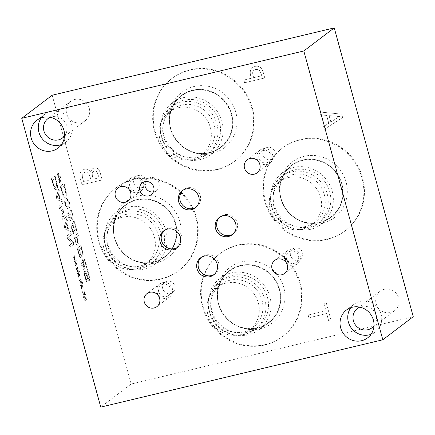 <?xml version="1.0" encoding="UTF-8"?>
<svg xmlns="http://www.w3.org/2000/svg" width="435" height="435" viewBox="0 0 435 435"><rect width="100%" height="100%" fill="white"/><g stroke="black" fill="none" stroke-linecap="round" stroke-linejoin="round"><path stroke-width="0.33" stroke-dasharray="2.17 1.63" d="M261.701 75.772L253.67 77.691L253.159 75.815C252.517 73.694 252.523 72.134 253.165 71.133L254.138 69.991L255.829 69.247L259.309 70.002L261.082 73.499L261.701 75.772L253.638 77.713L253.126 75.842C252.49 73.722 252.49 72.156 253.132 71.155L254.105 70.019L255.802 69.274L259.276 70.03L261.049 73.52L261.669 75.793M260.587 67.702C259.157 66.354 257.33 65.913 255.1 66.392L252.632 67.55L251.12 69.268C250.092 70.894 249.956 73.118 250.718 75.935L251.354 78.256L243.845 80.051L244.595 82.791L264.741 77.985L263.322 72.803C262.702 70.427 261.788 68.725 260.587 67.702L260.619 67.675C259.189 66.327 257.362 65.892 255.133 66.37L252.664 67.523L251.153 69.241C250.125 70.872 249.989 73.096 250.75 75.913L251.386 78.235L243.872 80.029L244.622 82.77L264.774 77.957L263.354 72.775C262.735 70.399 261.821 68.703 260.619 67.675M52.184 95.227L131.191 384.029L413.25 316.691M323.656 126.493L324.418 129.271L342.66 117.504L341.736 114.128L319.687 111.985L320.481 114.878L326.625 115.405L328.778 123.279L323.624 126.52L324.385 129.293L342.628 117.532L341.703 114.155L319.654 112.007L320.448 114.9L326.593 115.427L328.746 123.301L323.624 126.52M217.359 169.275A51.928 49.606 -127.2 0 0 235.128 160.896A51.928 49.606 -127.2 0 0 248.695 98.315A51.928 49.606 -127.2 0 0 190.133 69.763A51.928 49.606 -127.2 0 0 172.369 78.148A51.928 49.606 -127.2 0 0 158.802 140.728A51.928 49.606 -127.2 0 0 217.359 169.275M265.306 344.542A51.928 49.606 -127.2 0 0 283.071 336.157A51.928 49.606 -127.2 0 0 296.637 273.577A51.928 49.606 -127.2 0 0 238.081 245.025A51.928 49.606 -127.2 0 0 220.317 253.409A51.928 49.606 -127.2 0 0 206.75 315.989A51.928 49.606 -127.2 0 0 265.306 344.542M161.401 278.715A51.928 49.606 -127.2 0 0 179.171 270.331A51.928 49.606 -127.2 0 0 192.738 207.751A51.928 49.606 -127.2 0 0 134.181 179.204A51.928 49.606 -127.2 0 0 116.411 187.583A51.928 49.606 -127.2 0 0 102.845 250.163A51.928 49.606 -127.2 0 0 161.401 278.715M327.615 239.032A51.928 49.606 -127.2 0 0 345.385 230.653A51.928 49.606 -127.2 0 0 358.951 168.073A51.928 49.606 -127.2 0 0 300.395 139.521A51.928 49.606 -127.2 0 0 282.625 147.905A51.928 49.606 -127.2 0 0 269.058 210.486A51.928 49.606 -127.2 0 0 327.615 239.032M74.804 99.452A12.098 11.56 -127.2 0 0 70.66 101.404A12.098 11.56 -127.2 0 0 68.763 118.032A12.098 11.56 -127.2 0 0 85.287 120.685A12.098 11.56 -127.2 0 0 88.446 106.102A12.098 11.56 -127.2 0 0 74.804 99.452M384.29 289.28A12.098 11.56 -127.2 0 0 380.146 291.233A12.098 11.56 -127.2 0 0 378.249 307.855A12.098 11.56 -127.2 0 0 394.773 310.514A12.098 11.56 -127.2 0 0 397.933 295.93A12.098 11.56 -127.2 0 0 384.29 289.28M90.475 171.961C89.072 169.617 87.049 168.726 84.406 169.291L82.161 170.308L80.437 172.521C79.67 174.147 79.67 176.251 80.426 178.845L82.046 184.761L102.192 179.954L100.697 174.489C100.072 171.858 99.305 170.118 98.397 169.264C97.228 167.992 95.787 167.573 94.09 168.013L92.383 168.802L90.442 171.983C89.039 169.639 87.016 168.753 84.374 169.318L82.128 170.335L80.404 172.543C79.643 174.169 79.638 176.278 80.393 178.872L82.014 184.788L102.16 179.976L100.664 174.511C100.039 171.885 99.272 170.139 98.364 169.291C97.195 168.013 95.76 167.595 94.058 168.041L92.356 168.829L90.442 171.983M308.159 315.022L308.91 317.762L326.674 313.521L328.566 320.443L330.953 319.877L326.413 303.293L324.031 303.858L325.924 310.78L308.132 315.049L308.877 317.789L326.642 313.548L328.539 320.47L330.921 319.899L326.386 303.315L323.999 303.886L325.891 310.808L308.132 315.049M99.153 177.757L93.264 179.166L92.41 176.055L92.215 172.738L92.965 171.618L94.498 170.96L96.891 171.515L99.153 177.757L93.231 179.187L92.378 176.077L92.182 172.76L92.932 171.64L94.466 170.988L96.858 171.537L99.126 177.779M91.024 179.698L83.58 181.477L82.971 179.253C82.297 177.04 82.155 175.414 82.541 174.37L83.602 172.815L85.07 172.178C86.5 171.722 87.696 172.026 88.664 173.103L91.024 179.698L83.547 181.498L82.938 179.274C82.264 177.061 82.123 175.435 82.509 174.392L83.569 172.842L85.042 172.206C86.467 171.743 87.663 172.053 88.631 173.125L90.991 179.72M330.856 121.979L329.116 115.612L339.474 116.536L330.828 122.001L329.083 115.634L339.441 116.564L330.828 122.001M82.041 265.094C81.611 263.452 81.562 262.441 81.905 262.055L83.003 263.093L83.846 265.122L83.379 267.302C82.987 267.536 82.541 266.802 82.041 265.094L82.171 265.062C81.736 263.42 81.693 262.408 82.03 262.022L83.003 263.093M82.878 263.126L83.846 265.122M83.721 265.154L83.504 267.269C83.118 267.503 82.672 266.769 82.171 265.062M83.351 262.675L83.814 260.228C84.352 259.983 84.896 260.782 85.445 262.626C85.934 264.496 85.956 265.654 85.516 266.1L85.39 266.133C85.135 266.448 84.743 266.002 84.221 264.79L83.351 262.675L83.689 260.255C84.227 260.016 84.771 260.815 85.314 262.658C85.809 264.524 85.831 265.682 85.39 266.133L85.516 266.1C85.26 266.421 84.874 265.975 84.346 264.763L83.482 262.642M83.003 261.484L82.862 261.527C82.242 260.146 81.753 259.608 81.388 259.902C80.812 260.581 80.905 262.414 81.666 265.393C82.525 268.362 83.281 269.684 83.933 269.363C84.308 269.053 84.395 268.025 84.189 266.285L84.205 266.274C84.896 267.976 85.472 268.661 85.929 268.33L86.054 268.297C86.706 267.509 86.625 265.513 85.82 262.31L84.461 258.798L83.27 258.075C82.84 258.428 82.753 259.565 83.003 261.484L82.987 261.495C82.373 260.119 81.878 259.575 81.514 259.869C80.943 260.549 81.035 262.381 81.791 265.366C82.65 268.33 83.406 269.651 84.064 269.336C84.433 269.02 84.52 267.998 84.319 266.258L84.336 266.247C85.026 267.944 85.597 268.629 86.054 268.297L85.929 268.33C86.576 267.541 86.5 265.54 85.695 262.338L84.336 258.83L83.145 258.107C82.715 258.455 82.628 259.592 82.878 261.517L82.987 261.495M83.438 257.993L83.145 258.107L83.438 257.993M73.439 225.808L72.389 223.476L71.416 222.986C70.796 223.726 70.91 225.765 71.759 229.098L73.281 233.568L73.896 233.106L72.237 228.897C71.699 226.836 71.606 225.607 71.96 225.2L72.085 225.172C72.411 224.949 72.797 225.482 73.243 226.76L74.325 229.821C75.07 231.806 75.679 232.6 76.152 232.198L76.582 230.153L75.81 225.798L74.102 220.877L73.461 221.366L75.326 225.982C75.94 228.315 76.043 229.642 75.636 229.963L75.511 229.995C75.211 230.245 74.842 229.756 74.39 228.511L72.52 223.443L71.541 222.959C70.927 223.699 71.041 225.732 71.884 229.066L73.412 233.541L74.021 233.073L72.368 228.87C71.824 226.809 71.731 225.575 72.085 225.172L71.96 225.2C72.281 224.982 72.667 225.509 73.118 226.793L74.2 229.849C74.945 231.839 75.549 232.633 76.022 232.225L76.451 230.186L75.685 225.825L73.977 220.909L73.499 221.518M71.715 222.872L71.416 222.986L71.715 222.872M73.374 221.551L75.195 226.01C75.81 228.342 75.913 229.669 75.511 229.995L75.636 229.963C75.342 230.218 74.967 229.724 74.515 228.478L73.569 225.781M60.933 182.352L61.03 181.449L59.524 178.437L60.492 177.795L60.128 176.474L59.203 177.252L58.834 173.407L58.361 172.923L58.839 177.056L57.289 173.734L57.192 174.652L58.698 177.654L57.735 178.29L58.094 179.611L59.013 178.807L59.399 182.689L59.867 183.162L59.383 179.035L61.063 182.325L61.156 181.422L59.655 178.404L60.617 177.763L60.258 176.441L59.329 177.224L58.959 173.375L58.486 172.891L58.964 177.023L57.415 173.706L57.322 174.62L58.823 177.621L57.86 178.263L58.219 179.584L59.138 178.78L59.524 182.662L59.997 183.13L59.508 179.008L61.063 182.325M62.939 193.58L61.139 188.029L64.233 185.745L65.598 191.862L64.837 195.01C64.244 195.456 63.608 194.978 62.939 193.58L61.264 187.996M61.139 188.029L64.233 185.745M64.108 185.778L65.598 191.862M65.473 191.889L64.967 194.978C64.369 195.424 63.738 194.951 63.064 193.553M63.07 195.201C63.967 197.017 64.799 197.664 65.565 197.147C66.272 196.5 66.517 195.021 66.305 192.721L64.108 183.325L60.253 186.251L62.944 195.233C63.842 197.05 64.674 197.697 65.44 197.175C66.147 196.528 66.392 195.054 66.18 192.749L66.305 192.721M65.217 197.316L65.565 197.147L65.217 197.316M66.18 192.749L63.983 183.358L60.128 186.278L62.944 195.233M68.018 206.62L66.685 206.94L65.652 204.945L65.424 202.297L66.446 200.861L67.757 200.513L68.812 202.547L69.04 205.168L68.018 206.62M68.143 206.587L66.811 206.908L65.783 204.912L65.549 202.27L66.571 200.829L67.882 200.486L68.942 202.52L69.165 205.141L68.143 206.587M67.224 200.426L67.882 200.486L67.224 200.426M65.353 205.238L68.072 209.056L68.73 208.724C70.1 207.723 70.312 205.548 69.366 202.193L66.653 198.36L65.989 198.697C64.614 199.692 64.402 201.873 65.353 205.238L67.947 209.088L68.599 208.751C69.97 207.756 70.187 205.581 69.241 202.226L66.528 198.393L65.864 198.73C64.489 199.725 64.277 201.905 65.228 205.271M69.513 217.962L68.137 211.965L67.588 212.378L68.474 216.652L69.595 219.789L70.688 220.643C71.101 220.126 71.123 218.946 70.758 217.092L71.623 218.984L72.634 219.539L73.123 217.495L72.422 213.362L71.014 209.262L70.47 209.675L71.944 213.574L72.379 216.113L71.737 217.538L71.068 216.945L70.04 213.797L69.616 214.123L69.807 214.819C70.35 216.826 70.421 218.055 70.03 218.5L69.388 217.995L68.746 216.179L68.382 213.802M69.616 214.123L69.932 214.792C70.475 216.799 70.552 218.022 70.16 218.468L69.388 217.995M70.04 213.797L69.741 214.091M68.251 213.835L68.012 211.997L67.463 212.41L68.344 216.679L69.469 219.816L70.562 220.675C70.976 220.159 70.997 218.974 70.633 217.125L71.498 219.017L72.509 219.566L72.998 217.522L72.297 213.395L70.889 209.289L70.34 209.703L71.813 213.601L72.248 216.141L72.014 217.429L71.199 216.918L70.171 213.77M76.245 242.6L74.864 238.184L76.527 236.988L77.599 241.931L77.267 243.252L76.245 242.6L74.989 238.157M74.864 238.184L76.527 236.988M76.397 237.021L77.599 241.931M77.473 241.958L77.267 243.252L76.375 242.567M76.413 244.269L77.849 245.438L78.327 243.415L76.962 236.656L78.398 235.569L77.832 233.486L73.977 236.406L76.288 244.296L77.724 245.465L78.202 243.448L76.837 236.689L78.273 235.596L77.702 233.513L73.847 236.439L76.288 244.296M79.534 254.845L78.11 250.081L79.366 249.195L80.54 254.056L80.279 255.312L79.534 254.845L78.235 250.054M78.11 250.081L79.366 249.195M79.235 249.228L80.41 254.089L80.279 255.312L79.659 254.818M81.16 253.931L79.665 248.902L81.215 247.792L81.677 249.483L82.487 253.165L81.949 254.828L81.16 253.931L79.79 248.874M79.665 248.902L81.215 247.792M81.089 247.819L82.487 253.165M82.362 253.192L82.237 254.72L81.291 253.904M81.046 254.703C81.704 256.509 82.291 257.243 82.808 256.906L83.237 254.622L81.084 245.378L77.229 248.298L79.648 256.454L80.807 257.536L80.921 254.731C81.579 256.536 82.166 257.275 82.683 256.938L83.237 254.622M83.107 254.649L80.959 245.405L77.104 248.331L79.518 256.481L80.676 257.569L80.921 254.731M86.674 274.175L85.624 271.842L84.651 271.353C84.031 272.092 84.145 274.132 84.988 277.465L86.516 281.94L87.125 281.472L85.472 277.269C84.934 275.208 84.836 273.974 85.189 273.566L85.314 273.539C85.641 273.316 86.027 273.849 86.478 275.127L87.56 278.188C88.305 280.178 88.909 280.966 89.382 280.564L89.811 278.52L89.039 274.164L87.332 269.249L86.69 269.733L88.555 274.349C89.17 276.682 89.273 278.008 88.87 278.329L88.74 278.362C88.446 278.617 88.071 278.123 87.625 276.877L85.749 271.815L84.776 271.326C84.156 272.065 84.27 274.099 85.113 277.432L86.641 281.907L87.256 281.445L85.597 277.236C85.059 275.176 84.966 273.941 85.314 273.539L85.189 273.566C85.516 273.349 85.902 273.876 86.347 275.159L87.43 278.221C88.174 280.205 88.783 280.999 89.257 280.597L89.686 278.552L88.914 274.197L87.207 269.276L86.734 269.885M84.945 271.239L84.651 271.353L84.945 271.239M86.603 269.917L88.43 274.376C89.044 276.709 89.148 278.036 88.74 278.362L88.87 278.329C88.571 278.585 88.202 278.09 87.75 276.845L86.799 274.148M131.191 384.029L100.757 407.111M81.568 285.088L83.118 288.41L83.215 287.508L81.715 284.49L82.677 283.848L82.313 282.527L81.388 283.31L81.019 279.46L80.546 278.976L81.024 283.109L79.474 279.792L79.382 280.705L80.883 283.707L79.92 284.349L80.279 285.67L81.198 284.865L81.584 288.748L82.057 289.215L81.568 285.088L83.248 288.378L83.346 287.475L81.84 284.457L82.802 283.821L82.443 282.5L81.514 283.277L81.149 279.433L80.671 278.949L81.155 283.076L79.6 279.759L79.507 280.673L81.008 283.674L80.045 284.316L80.41 285.637L81.329 284.833L81.709 288.715L82.182 289.188L81.693 285.061M75.13 261.56L76.685 264.877L76.777 263.974L75.277 260.962L76.239 260.32L75.88 258.999L74.95 259.777L74.581 255.932L74.108 255.448L74.586 259.581L73.036 256.264L72.944 257.177L74.445 260.179L73.482 260.815L73.841 262.136L74.76 261.332L75.146 265.214L75.619 265.687L75.13 261.56L76.81 264.85L76.908 263.947L75.402 260.929L76.364 260.293L76.005 258.972L75.081 259.749L74.711 255.9L74.233 255.421L74.717 259.548L73.162 256.231L73.069 257.145L74.575 260.146L73.607 260.788L73.972 262.109L74.891 261.304L75.271 265.187L75.744 265.654L75.255 261.533M62.471 219.8L66.327 216.88L65.756 214.792L62.433 217.315L63.575 211.508L63.227 210.241L59.856 207.897L63.178 205.38L62.645 203.439L58.79 206.359L59.573 209.208L62.787 211.492L61.678 216.907L62.596 219.773L66.452 216.847L65.881 214.765L62.558 217.282L63.7 211.481L63.352 210.208L59.986 207.87L63.303 205.353L62.776 203.406L58.921 206.331L59.698 209.175L62.912 211.459L61.803 216.875L62.596 219.773M59.225 190.921L58.649 188.812L56.24 197.022L56.941 199.589L62.243 201.949L61.639 199.752L60.171 199.148L58.535 193.162L59.35 190.894L58.774 188.785L56.365 196.99L57.067 199.556L62.368 201.922L61.765 199.719L60.296 199.116L58.66 193.135L59.35 190.894M54.07 187.757C54.968 189.573 55.8 190.22 56.566 189.703C57.273 189.051 57.518 187.577 57.306 185.272L55.109 175.881L51.254 178.801L54.201 187.724C55.098 189.54 55.925 190.187 56.691 189.671C57.398 189.024 57.648 187.545 57.431 185.245L55.234 175.849L51.379 178.774L54.201 187.724M56.218 189.872L56.691 189.671L56.218 189.872M67.305 220.474L66.729 218.365L64.32 226.575L65.022 229.142L70.323 231.502L69.725 229.305L68.257 228.696L66.62 222.715L67.436 220.442L66.859 218.332L64.451 226.543L65.152 229.109L70.454 231.469L69.85 229.272L68.382 228.669L66.745 222.682L67.436 220.442M69.948 247.129L73.803 244.209L73.162 241.871L67.942 237.456L71.264 234.933L70.731 232.986L66.876 235.911L67.686 238.875L72.466 242.871L69.415 245.188L69.948 247.129L73.928 244.176L73.287 241.838L68.067 237.423L71.389 234.9L70.856 232.959L67.001 235.884L67.811 238.842L72.591 242.839L69.54 245.155L70.073 247.102M78.349 273.327L79.904 276.644L79.996 275.741L78.496 272.723L79.458 272.087L79.099 270.766L78.169 271.543L77.8 267.699L77.327 267.215L77.805 271.342L76.255 268.025L76.163 268.939L77.664 271.94L76.701 272.582L77.06 273.903L77.979 273.098L78.365 276.981L78.838 277.448L78.474 273.294L80.029 276.611L80.127 275.708L78.621 272.696L79.583 272.054L79.224 270.733L78.3 271.511L77.93 267.666L77.452 267.182L77.936 271.315L76.381 267.998L76.288 268.912L77.794 271.913L76.826 272.549L77.191 273.871L78.11 273.066L78.49 276.948L78.963 277.421L78.474 273.294M84.787 296.855L86.337 300.172L86.434 299.269L84.928 296.257L85.896 295.615L85.532 294.294L84.607 295.071L84.238 291.227L83.765 290.743L84.243 294.876L82.694 291.553L82.596 292.472L84.102 295.474L83.139 296.11L83.498 297.431L84.417 296.626L84.803 300.509L85.271 300.982L84.912 296.822L86.467 300.145L86.56 299.242L85.059 296.224L86.021 295.582L85.662 294.261L84.733 295.044L84.363 291.194L83.89 290.71L84.368 294.843L82.819 291.526L82.726 292.44L84.227 295.441L83.264 296.083L83.629 297.404L84.548 296.599L84.928 300.482L85.401 300.949L84.912 296.822M58.252 194.064L59.579 198.909L57.099 197.854L58.382 194.037L59.704 198.877L57.224 197.827L58.382 194.037M54.065 186.104L52.265 180.552L55.359 178.268L56.724 184.386L55.963 187.534C55.37 187.98 54.739 187.501 54.065 186.104L52.396 180.52M52.265 180.552L55.359 178.268M55.234 178.301L56.724 184.386M56.599 184.413L56.093 187.501C55.495 187.947 54.864 187.474 54.19 186.077M66.337 223.617L67.664 228.457L65.185 227.407L66.468 223.585L67.789 228.429L65.31 227.38L66.468 223.585M216.728 169.753A51.928 49.606 -127.2 0 0 234.498 161.369A51.928 49.606 -127.2 0 0 248.064 98.788A51.928 49.606 -127.2 0 0 189.508 70.242A51.928 49.606 -127.2 0 0 171.738 78.626A51.928 49.606 -127.2 0 0 158.171 141.206A51.928 49.606 -127.2 0 0 216.728 169.753M212.275 153.457A34.92 33.359 -127.2 0 0 235.797 112.197A34.92 33.359 -127.2 0 0 193.966 86.538A34.92 33.359 -127.2 0 0 169.547 123.513A34.92 33.359 -127.2 0 0 190.677 151.38A34.92 33.359 -127.2 0 0 212.275 153.457M209.665 152.794A32.636 31.179 -127.2 0 0 220.833 147.525A32.636 31.179 -127.2 0 0 229.359 108.19A32.636 31.179 -127.2 0 0 192.558 90.246A32.636 31.179 -127.2 0 0 181.39 95.515A32.636 31.179 -127.2 0 0 169.732 124.807A32.636 31.179 -127.2 0 0 189.486 150.847A32.636 31.179 -127.2 0 0 209.665 152.794A32.636 31.179 -127.2 0 0 220.833 147.525A32.636 31.179 -127.2 0 0 229.359 108.19A32.636 31.179 -127.2 0 0 192.553 90.246A32.636 31.179 -127.2 0 0 181.39 95.515A32.636 31.179 -127.2 0 0 172.858 134.85A32.636 31.179 -127.2 0 0 209.665 152.794M192.564 90.638A32.293 30.847 52.8 0 1 228.979 108.397A32.293 30.847 52.8 0 1 220.545 147.313A32.293 30.847 52.8 0 1 176.452 140.222A32.293 30.847 52.8 0 1 181.515 95.852A32.293 30.847 52.8 0 1 192.564 90.638M264.676 345.015A51.928 49.606 -127.2 0 0 282.445 336.63A51.928 49.606 -127.2 0 0 296.012 274.05A51.928 49.606 -127.2 0 0 237.45 245.503A51.928 49.606 -127.2 0 0 219.686 253.888A51.928 49.606 -127.2 0 0 206.119 316.468A51.928 49.606 -127.2 0 0 264.676 345.015M260.217 328.719A34.92 33.359 -127.2 0 0 283.745 287.459A34.92 33.359 -127.2 0 0 241.909 261.799A34.92 33.359 -127.2 0 0 217.495 298.78A34.92 33.359 -127.2 0 0 238.625 326.642A34.92 33.359 -127.2 0 0 260.217 328.719M257.612 328.055A32.636 31.179 -127.2 0 0 268.781 322.786A32.636 31.179 -127.2 0 0 277.307 283.451A32.636 31.179 -127.2 0 0 240.501 265.508A32.636 31.179 -127.2 0 0 229.337 270.777A32.636 31.179 -127.2 0 0 217.679 300.068A32.636 31.179 -127.2 0 0 237.434 326.109A32.636 31.179 -127.2 0 0 257.612 328.055A32.636 31.179 -127.2 0 0 268.781 322.786A32.636 31.179 -127.2 0 0 277.307 283.451A32.636 31.179 -127.2 0 0 240.501 265.508A32.636 31.179 -127.2 0 0 229.332 270.777A32.636 31.179 -127.2 0 0 220.806 310.111A32.636 31.179 -127.2 0 0 257.612 328.055M240.511 265.899A32.293 30.847 52.8 0 1 276.926 283.658A32.293 30.847 52.8 0 1 268.487 322.574A32.293 30.847 52.8 0 1 224.395 315.489A32.293 30.847 52.8 0 1 229.462 271.114A32.293 30.847 52.8 0 1 240.511 265.899M160.776 279.194A51.928 49.606 -127.2 0 0 178.54 270.809A51.928 49.606 -127.2 0 0 192.107 208.229A51.928 49.606 -127.2 0 0 133.55 179.677A51.928 49.606 -127.2 0 0 115.781 188.061A51.928 49.606 -127.2 0 0 102.22 250.642A51.928 49.606 -127.2 0 0 160.776 279.194M156.317 262.898A34.92 33.359 -127.2 0 0 179.84 221.632A34.92 33.359 -127.2 0 0 138.009 195.973A34.92 33.359 -127.2 0 0 113.589 232.953A34.92 33.359 -127.2 0 0 134.725 260.815A34.92 33.359 -127.2 0 0 156.317 262.898M153.713 262.229A32.636 31.179 -127.2 0 0 164.881 256.96A32.636 31.179 -127.2 0 0 173.407 217.63A32.636 31.179 -127.2 0 0 136.601 199.681A32.636 31.179 -127.2 0 0 125.432 204.956A32.636 31.179 -127.2 0 0 113.78 234.247A32.636 31.179 -127.2 0 0 133.529 260.288A32.636 31.179 -127.2 0 0 153.713 262.229A32.636 31.179 -127.2 0 0 164.876 256.965A32.636 31.179 -127.2 0 0 173.402 217.63A32.636 31.179 -127.2 0 0 136.601 199.687A32.636 31.179 -127.2 0 0 125.432 204.956A32.636 31.179 -127.2 0 0 116.906 244.291A32.636 31.179 -127.2 0 0 153.707 262.234M136.606 200.078A32.293 30.847 52.8 0 1 173.027 217.832A32.293 30.847 52.8 0 1 164.588 256.748A32.293 30.847 52.8 0 1 120.495 249.663A32.293 30.847 52.8 0 1 125.557 205.293A32.293 30.847 52.8 0 1 136.606 200.078M226.08 283.071A26.91 25.708 52.8 0 1 256.427 297.866A26.91 25.708 52.8 0 1 249.396 330.301A26.91 25.708 52.8 0 1 240.191 334.646A26.91 25.708 52.8 0 1 209.844 319.85A26.91 25.708 52.8 0 1 216.875 287.415A26.91 25.708 52.8 0 1 226.08 283.071M229.74 280.298A26.91 25.708 -127.2 0 0 220.534 284.642A26.91 25.708 -127.2 0 0 216.315 321.617A26.91 25.708 -127.2 0 0 253.056 327.522A26.91 25.708 -127.2 0 0 260.087 295.093A26.91 25.708 -127.2 0 0 229.74 280.298M288.394 177.567A26.91 25.708 52.8 0 1 318.741 192.362A26.91 25.708 52.8 0 1 311.71 224.792A26.91 25.708 52.8 0 1 302.499 229.136A26.91 25.708 52.8 0 1 272.152 214.341A26.91 25.708 52.8 0 1 279.183 181.912A26.91 25.708 52.8 0 1 288.394 177.567M292.054 174.788A26.91 25.708 -127.2 0 0 282.848 179.133A26.91 25.708 -127.2 0 0 278.623 216.113A26.91 25.708 -127.2 0 0 315.37 222.019A26.91 25.708 -127.2 0 0 322.4 189.584A26.91 25.708 -127.2 0 0 292.054 174.788M122.181 217.25A26.91 25.708 52.8 0 1 152.527 232.045A26.91 25.708 52.8 0 1 145.497 264.475A26.91 25.708 52.8 0 1 136.285 268.819A26.91 25.708 52.8 0 1 105.939 254.024A26.91 25.708 52.8 0 1 112.969 221.594A26.91 25.708 52.8 0 1 122.181 217.25M125.84 214.471A26.91 25.708 -127.2 0 0 116.634 218.816A26.91 25.708 -127.2 0 0 112.409 255.791A26.91 25.708 -127.2 0 0 149.156 261.696A26.91 25.708 -127.2 0 0 156.187 229.267A26.91 25.708 -127.2 0 0 125.84 214.471M178.132 107.809A26.91 25.708 52.8 0 1 208.485 122.605A26.91 25.708 52.8 0 1 201.454 155.039A26.91 25.708 52.8 0 1 192.243 159.384A26.91 25.708 52.8 0 1 161.896 144.589A26.91 25.708 52.8 0 1 168.927 112.154A26.91 25.708 52.8 0 1 178.132 107.809M181.797 105.031A26.91 25.708 -127.2 0 0 172.586 109.381A26.91 25.708 -127.2 0 0 168.367 146.356A26.91 25.708 -127.2 0 0 205.113 152.261A26.91 25.708 -127.2 0 0 212.144 119.832A26.91 25.708 -127.2 0 0 181.797 105.031M229.31 277.438A29.667 28.34 52.8 0 1 262.762 293.745A29.667 28.34 52.8 0 1 255.013 329.502A29.667 28.34 52.8 0 1 244.861 334.287A29.667 28.34 52.8 0 1 211.41 317.98A29.667 28.34 52.8 0 1 219.158 282.223A29.667 28.34 52.8 0 1 229.31 277.438M248.129 334.852A32.293 30.847 52.8 0 1 211.709 317.099A32.293 30.847 52.8 0 1 220.148 278.177A32.293 30.847 52.8 0 1 231.197 272.962A32.293 30.847 52.8 0 1 267.612 290.721A32.293 30.847 52.8 0 1 259.178 329.638A32.293 30.847 52.8 0 1 248.129 334.852M231.888 275.48A29.667 28.34 52.8 0 1 265.339 291.793A29.667 28.34 52.8 0 1 257.591 327.544A29.667 28.34 52.8 0 1 217.081 321.035A29.667 28.34 52.8 0 1 221.736 280.271A29.667 28.34 52.8 0 1 231.888 275.48M291.619 171.928A29.667 28.34 52.8 0 1 325.075 188.241A29.667 28.34 52.8 0 1 317.322 223.992A29.667 28.34 52.8 0 1 307.175 228.783A29.667 28.34 52.8 0 1 273.718 212.476A29.667 28.34 52.8 0 1 281.467 176.719A29.667 28.34 52.8 0 1 291.619 171.928M310.438 229.348A32.293 30.847 52.8 0 1 274.023 211.589A32.293 30.847 52.8 0 1 282.456 172.673A32.293 30.847 52.8 0 1 293.511 167.459A32.293 30.847 52.8 0 1 329.926 185.212A32.293 30.847 52.8 0 1 321.487 224.134A32.293 30.847 52.8 0 1 310.438 229.348M294.196 169.976A29.667 28.34 52.8 0 1 327.653 186.289A29.667 28.34 52.8 0 1 319.899 222.04A29.667 28.34 52.8 0 1 279.395 215.526A29.667 28.34 52.8 0 1 284.044 174.767A29.667 28.34 52.8 0 1 294.196 169.976M302.82 160.395A32.293 30.847 -127.2 0 0 291.771 165.61A32.293 30.847 -127.2 0 0 286.708 209.98A32.293 30.847 -127.2 0 0 330.801 217.07A32.293 30.847 -127.2 0 0 339.235 178.149A32.293 30.847 -127.2 0 0 302.82 160.395M125.405 211.611A29.667 28.34 52.8 0 1 158.862 227.924A29.667 28.34 52.8 0 1 151.114 263.675A29.667 28.34 52.8 0 1 140.962 268.466A29.667 28.34 52.8 0 1 107.505 252.153A29.667 28.34 52.8 0 1 115.259 216.402A29.667 28.34 52.8 0 1 125.405 211.611M144.224 269.026A32.293 30.847 52.8 0 1 107.809 251.272A32.293 30.847 52.8 0 1 116.248 212.356A32.293 30.847 52.8 0 1 127.297 207.142A32.293 30.847 52.8 0 1 163.712 224.895A32.293 30.847 52.8 0 1 155.273 263.811A32.293 30.847 52.8 0 1 144.224 269.026M127.982 209.659A29.667 28.34 52.8 0 1 161.439 225.966A29.667 28.34 52.8 0 1 153.685 261.718A29.667 28.34 52.8 0 1 113.182 255.209A29.667 28.34 52.8 0 1 117.831 214.444A29.667 28.34 52.8 0 1 127.982 209.659M181.362 102.176A29.667 28.34 52.8 0 1 214.819 118.483A29.667 28.34 52.8 0 1 207.065 154.235A29.667 28.34 52.8 0 1 196.914 159.025A29.667 28.34 52.8 0 1 163.462 142.718A29.667 28.34 52.8 0 1 171.211 106.961A29.667 28.34 52.8 0 1 181.362 102.176M200.182 159.591A32.293 30.847 52.8 0 1 163.767 141.832A32.293 30.847 52.8 0 1 172.2 102.916A32.293 30.847 52.8 0 1 183.249 97.701A32.293 30.847 52.8 0 1 219.67 115.46A32.293 30.847 52.8 0 1 211.231 154.376A32.293 30.847 52.8 0 1 200.182 159.591M183.94 100.219A29.667 28.34 52.8 0 1 217.391 116.531A29.667 28.34 52.8 0 1 209.643 152.283A29.667 28.34 52.8 0 1 169.133 145.774A29.667 28.34 52.8 0 1 173.788 105.009A29.667 28.34 52.8 0 1 183.94 100.219M326.989 239.511A51.928 49.606 -127.2 0 0 344.754 231.126A51.928 49.606 -127.2 0 0 358.32 168.546A51.928 49.606 -127.2 0 0 299.764 139.999A51.928 49.606 -127.2 0 0 281.994 148.384A51.928 49.606 -127.2 0 0 268.433 210.964A51.928 49.606 -127.2 0 0 326.989 239.511M322.531 223.215A34.92 33.359 -127.2 0 0 346.053 181.955A34.92 33.359 -127.2 0 0 304.223 156.295A34.92 33.359 -127.2 0 0 279.803 193.27A34.92 33.359 -127.2 0 0 300.938 221.138A34.92 33.359 -127.2 0 0 322.531 223.215M319.926 222.551A32.636 31.179 -127.2 0 0 331.089 217.282A32.636 31.179 -127.2 0 0 339.621 177.948A32.636 31.179 -127.2 0 0 302.814 160.004A32.636 31.179 -127.2 0 0 291.646 165.273A32.636 31.179 -127.2 0 0 279.993 194.565A32.636 31.179 -127.2 0 0 299.742 220.605A32.636 31.179 -127.2 0 0 319.926 222.551A32.636 31.179 -127.2 0 0 331.089 217.282A32.636 31.179 -127.2 0 0 339.615 177.948A32.636 31.179 -127.2 0 0 302.814 160.004A32.636 31.179 -127.2 0 0 291.646 165.273A32.636 31.179 -127.2 0 0 283.12 204.608A32.636 31.179 -127.2 0 0 319.921 222.551M61.504 144.534A17.482 16.699 -127.2 0 0 65.816 142.207A17.482 16.699 -127.2 0 0 70.383 121.142A17.482 16.699 -127.2 0 0 50.667 111.529A17.482 16.699 -127.2 0 0 44.685 114.351A17.482 16.699 -127.2 0 0 41.287 117.874M64.489 136.046A12.098 11.56 -127.2 0 0 65.032 122.115A12.098 11.56 -127.2 0 0 52.08 116.689A12.098 11.56 -127.2 0 0 50.264 117.287M370.99 334.363A17.482 16.699 -127.2 0 0 375.302 332.035A17.482 16.699 -127.2 0 0 379.869 310.971A17.482 16.699 -127.2 0 0 360.153 301.357A17.482 16.699 -127.2 0 0 354.172 304.179A17.482 16.699 -127.2 0 0 350.768 307.703M373.975 325.875A12.098 11.56 -127.2 0 0 374.513 311.938A12.098 11.56 -127.2 0 0 361.567 306.512A12.098 11.56 -127.2 0 0 359.75 307.115M232.839 234.182A10.766 10.282 -127.2 0 0 233.595 233.66A10.766 10.282 -127.2 0 0 236.412 220.686A10.766 10.282 -127.2 0 0 224.27 214.77A10.766 10.282 -127.2 0 0 220.588 216.505A10.766 10.282 -127.2 0 0 219.882 217.098M195.951 207.299A10.766 10.282 -127.2 0 0 196.712 206.777A10.766 10.282 -127.2 0 0 199.524 193.803A10.766 10.282 -127.2 0 0 187.382 187.887A10.766 10.282 -127.2 0 0 183.7 189.622A10.766 10.282 -127.2 0 0 182.994 190.215M214.303 274.382A10.766 10.282 -127.2 0 0 215.064 273.86A10.766 10.282 -127.2 0 0 217.875 260.886A10.766 10.282 -127.2 0 0 205.733 254.97A10.766 10.282 -127.2 0 0 202.052 256.71A10.766 10.282 -127.2 0 0 201.345 257.297M177.393 247.417A10.766 10.282 -127.2 0 0 178.154 246.895A10.766 10.282 -127.2 0 0 180.965 233.921A10.766 10.282 -127.2 0 0 168.823 228.005A10.766 10.282 -127.2 0 0 165.142 229.74A10.766 10.282 -127.2 0 0 164.435 230.332M153.386 191.971A7.406 7.074 -127.2 0 0 154.006 191.851A7.406 7.074 -127.2 0 0 156.54 190.655A7.406 7.074 -127.2 0 0 158.476 181.732A7.406 7.074 -127.2 0 0 150.124 177.659A7.406 7.074 -127.2 0 0 147.59 178.856A7.406 7.074 -127.2 0 0 145.475 181.542M167.094 281.211A6.416 6.128 -127.2 0 0 164.898 282.25A6.416 6.128 -127.2 0 0 163.223 289.982A6.416 6.128 -127.2 0 0 170.455 293.505A6.416 6.128 -127.2 0 0 172.651 292.472A6.416 6.128 -127.2 0 0 174.326 284.74A6.416 6.128 -127.2 0 0 167.094 281.211M166.861 298.279A8.183 7.814 -127.2 0 0 169.661 296.958A8.183 7.814 -127.2 0 0 171.798 287.095A8.183 7.814 -127.2 0 0 162.57 282.598A8.183 7.814 -127.2 0 0 159.775 283.919A8.183 7.814 -127.2 0 0 157.633 293.777A8.183 7.814 -127.2 0 0 166.861 298.279M163.033 284.289A6.416 6.128 -127.2 0 0 160.841 285.327A6.416 6.128 -127.2 0 0 159.835 294.142A6.416 6.128 -127.2 0 0 168.595 295.55A6.416 6.128 -127.2 0 0 170.27 287.818A6.416 6.128 -127.2 0 0 163.033 284.289M267.335 147.4A6.416 6.128 -127.2 0 0 265.138 148.438A6.416 6.128 -127.2 0 0 263.463 156.17A6.416 6.128 -127.2 0 0 270.695 159.699A6.416 6.128 -127.2 0 0 272.892 158.661A6.416 6.128 -127.2 0 0 274.567 150.929A6.416 6.128 -127.2 0 0 267.335 147.4M267.101 164.468A8.183 7.814 -127.2 0 0 269.901 163.147A8.183 7.814 -127.2 0 0 272.038 153.289A8.183 7.814 -127.2 0 0 262.811 148.786A8.183 7.814 -127.2 0 0 260.016 150.108A8.183 7.814 -127.2 0 0 257.879 159.966A8.183 7.814 -127.2 0 0 267.101 164.468M263.273 150.477A6.416 6.128 -127.2 0 0 261.082 151.516A6.416 6.128 -127.2 0 0 260.076 160.33A6.416 6.128 -127.2 0 0 268.835 161.738A6.416 6.128 -127.2 0 0 270.51 154.006A6.416 6.128 -127.2 0 0 263.273 150.477M294.848 247.988A6.416 6.128 -127.2 0 0 292.657 249.021A6.416 6.128 -127.2 0 0 290.977 256.753A6.416 6.128 -127.2 0 0 298.214 260.282A6.416 6.128 -127.2 0 0 300.411 259.249A6.416 6.128 -127.2 0 0 302.086 251.517A6.416 6.128 -127.2 0 0 294.848 247.988M294.62 265.051A8.183 7.814 -127.2 0 0 297.42 263.73A8.183 7.814 -127.2 0 0 299.557 253.871A8.183 7.814 -127.2 0 0 290.33 249.375A8.183 7.814 -127.2 0 0 287.53 250.696A8.183 7.814 -127.2 0 0 285.393 260.554A8.183 7.814 -127.2 0 0 294.62 265.051M290.792 251.066A6.416 6.128 -127.2 0 0 288.595 252.099A6.416 6.128 -127.2 0 0 287.589 260.918A6.416 6.128 -127.2 0 0 296.349 262.327A6.416 6.128 -127.2 0 0 298.029 254.595A6.416 6.128 -127.2 0 0 290.792 251.066M138.178 175.512A6.416 6.128 -127.2 0 0 135.981 176.545A6.416 6.128 -127.2 0 0 134.306 184.277A6.416 6.128 -127.2 0 0 141.538 187.806A6.416 6.128 -127.2 0 0 143.735 186.773A6.416 6.128 -127.2 0 0 145.41 179.041A6.416 6.128 -127.2 0 0 138.178 175.512M137.944 192.575A8.183 7.814 -127.2 0 0 140.744 191.253A8.183 7.814 -127.2 0 0 142.881 181.395A8.183 7.814 -127.2 0 0 133.654 176.898A8.183 7.814 -127.2 0 0 130.853 178.219A8.183 7.814 -127.2 0 0 128.716 188.078A8.183 7.814 -127.2 0 0 137.944 192.575M134.116 178.589A6.416 6.128 -127.2 0 0 131.925 179.622A6.416 6.128 -127.2 0 0 130.919 188.442A6.416 6.128 -127.2 0 0 139.678 189.85A6.416 6.128 -127.2 0 0 141.353 182.118A6.416 6.128 -127.2 0 0 134.116 178.589M172.369 78.148L171.738 78.626M235.128 160.896L234.498 161.369M189.486 150.847L190.677 151.38M169.732 124.807L169.547 123.513M220.317 253.409L219.686 253.888M283.071 336.157L282.445 336.63M237.434 326.109L238.625 326.642M217.679 300.068L217.495 298.78M116.411 187.583L115.781 188.061M179.171 270.331L178.54 270.809M133.529 260.288L134.725 260.815M113.78 234.247L113.589 232.953M249.396 330.301L253.056 327.522M216.875 287.415L220.534 284.642M311.71 224.792L315.37 222.019M279.183 181.912L282.848 179.133M145.497 264.475L149.156 261.696M112.969 221.594L116.634 218.816M201.454 155.039L205.113 152.261M168.927 112.154L172.586 109.381M259.178 329.638L268.487 322.574M220.148 278.177L229.462 271.114M255.013 329.502L257.591 327.544M219.158 282.223L221.736 280.271M321.487 224.134L330.801 217.07M282.456 172.673L291.771 165.61M317.322 223.992L319.899 222.04M281.467 176.719L284.044 174.767M155.273 263.811L164.588 256.748M116.248 212.356L125.557 205.293M151.114 263.675L153.685 261.718M115.259 216.402L117.831 214.444M211.231 154.376L220.545 147.313M172.2 102.916L181.515 95.852M207.065 154.235L209.643 152.283M171.211 106.961L173.788 105.009M282.625 147.905L281.994 148.384M345.385 230.653L344.754 231.126M299.742 220.605L300.938 221.138M279.993 194.565L279.803 193.27M44.685 114.351L36.975 120.201M65.816 142.207L58.105 148.058M70.66 101.404L47.937 118.641M85.287 120.685L62.564 137.922M354.172 304.179L346.461 310.024M375.302 332.035L367.591 337.881M380.146 291.233L357.423 308.469M394.773 310.514L372.045 327.745M220.588 216.505L219.126 217.614M233.595 233.66L232.132 234.769M183.7 189.622L182.238 190.731M196.712 206.777L195.244 207.886M202.052 256.71L200.589 257.819M215.064 273.86L213.596 274.969M165.142 229.74L163.68 230.854M178.154 246.895L176.686 248.004M147.59 178.856L142.316 182.852M156.54 190.655L151.266 194.657M159.775 283.919L146.992 293.614M169.661 296.958L156.877 306.653M164.898 282.25L160.841 285.327M172.651 292.472L168.595 295.55M260.016 150.108L247.232 159.803M269.901 163.147L257.118 172.842M265.138 148.438L261.082 151.516M272.892 158.661L268.835 161.738M287.53 250.696L274.746 260.391M297.42 263.73L284.637 273.425M292.657 249.021L288.595 252.099M300.411 259.249L296.349 262.327M130.853 178.219L118.075 187.915M140.744 191.253L127.961 200.948M135.981 176.545L131.925 179.622M143.735 186.773L139.678 189.85"/><path stroke-width="0.65" d="M382.816 339.773L413.25 316.691L334.243 27.889L52.184 95.227L21.75 118.309L100.757 407.111L382.816 339.773L303.809 50.971L21.75 118.309M41.287 117.874A17.482 16.699 -127.2 0 0 41.412 137.634A17.482 16.699 -127.2 0 0 59.834 145.029A17.482 16.699 -127.2 0 0 61.504 144.534M50.264 117.287A12.098 11.56 -127.2 0 0 47.937 118.641A12.098 11.56 -127.2 0 0 46.039 135.263A12.098 11.56 -127.2 0 0 62.564 137.922A12.098 11.56 -127.2 0 0 64.489 136.046M42.956 117.379A17.482 16.699 52.8 0 1 62.673 126.987A17.482 16.699 52.8 0 1 58.105 148.058A17.482 16.699 52.8 0 1 52.124 150.88A17.482 16.699 52.8 0 1 32.407 141.266A17.482 16.699 52.8 0 1 36.975 120.201A17.482 16.699 52.8 0 1 42.956 117.379M350.768 307.703A17.482 16.699 -127.2 0 0 350.898 327.463A17.482 16.699 -127.2 0 0 369.32 334.858A17.482 16.699 -127.2 0 0 370.99 334.363M359.75 307.115A12.098 11.56 -127.2 0 0 357.423 308.469A12.098 11.56 -127.2 0 0 355.525 325.092A12.098 11.56 -127.2 0 0 372.045 327.745A12.098 11.56 -127.2 0 0 373.975 325.875M352.442 307.202A17.482 16.699 52.8 0 1 372.159 316.816A17.482 16.699 52.8 0 1 367.591 337.881A17.482 16.699 52.8 0 1 361.61 340.708A17.482 16.699 52.8 0 1 341.894 331.095A17.482 16.699 52.8 0 1 346.461 310.024A17.482 16.699 52.8 0 1 352.442 307.202M219.882 217.098A10.766 10.282 -127.2 0 0 217.995 229.903A10.766 10.282 -127.2 0 0 229.914 235.395A10.766 10.282 -127.2 0 0 232.839 234.182M222.807 215.88A10.766 10.282 52.8 0 1 234.943 221.796A10.766 10.282 52.8 0 1 232.132 234.769A10.766 10.282 52.8 0 1 228.451 236.509A10.766 10.282 52.8 0 1 216.309 230.588A10.766 10.282 52.8 0 1 219.126 217.614A10.766 10.282 52.8 0 1 222.807 215.88M182.994 190.215A10.766 10.282 -127.2 0 0 181.112 203.02A10.766 10.282 -127.2 0 0 193.026 208.512A10.766 10.282 -127.2 0 0 195.951 207.299M185.919 188.997A10.766 10.282 52.8 0 1 198.055 194.913A10.766 10.282 52.8 0 1 195.244 207.886A10.766 10.282 52.8 0 1 191.563 209.626A10.766 10.282 52.8 0 1 179.427 203.705A10.766 10.282 52.8 0 1 182.238 190.731A10.766 10.282 52.8 0 1 185.919 188.997M201.345 257.297A10.766 10.282 -127.2 0 0 199.464 270.108A10.766 10.282 -127.2 0 0 211.377 275.6A10.766 10.282 -127.2 0 0 214.303 274.382M204.271 256.079A10.766 10.282 52.8 0 1 216.412 262A10.766 10.282 52.8 0 1 213.596 274.969A10.766 10.282 52.8 0 1 209.915 276.709A10.766 10.282 52.8 0 1 197.778 270.793A10.766 10.282 52.8 0 1 200.589 257.819A10.766 10.282 52.8 0 1 204.271 256.079M164.435 230.332A10.766 10.282 -127.2 0 0 162.554 243.143A10.766 10.282 -127.2 0 0 174.468 248.635A10.766 10.282 -127.2 0 0 177.393 247.417M167.361 229.114A10.766 10.282 52.8 0 1 179.503 235.036A10.766 10.282 52.8 0 1 176.686 248.004A10.766 10.282 52.8 0 1 173.005 249.744A10.766 10.282 52.8 0 1 160.868 243.828A10.766 10.282 52.8 0 1 163.68 230.854A10.766 10.282 52.8 0 1 167.361 229.114M145.475 181.542A7.406 7.074 -127.2 0 0 146.432 189.029A7.406 7.074 -127.2 0 0 153.386 191.971M144.85 181.661A7.406 7.074 52.8 0 1 153.202 185.729A7.406 7.074 52.8 0 1 151.266 194.657A7.406 7.074 52.8 0 1 148.732 195.853A7.406 7.074 52.8 0 1 140.38 191.781A7.406 7.074 52.8 0 1 142.316 182.852A7.406 7.074 52.8 0 1 144.85 181.661M149.792 292.293A8.183 7.814 52.8 0 1 159.014 296.79A8.183 7.814 52.8 0 1 156.877 306.653A8.183 7.814 52.8 0 1 154.077 307.969A8.183 7.814 52.8 0 1 144.855 303.472A8.183 7.814 52.8 0 1 146.992 293.614A8.183 7.814 52.8 0 1 149.792 292.293M250.033 158.481A8.183 7.814 52.8 0 1 259.255 162.978A8.183 7.814 52.8 0 1 257.118 172.842A8.183 7.814 52.8 0 1 254.317 174.163A8.183 7.814 52.8 0 1 245.095 169.661A8.183 7.814 52.8 0 1 247.232 159.803A8.183 7.814 52.8 0 1 250.033 158.481M277.546 259.07A8.183 7.814 52.8 0 1 286.774 263.567A8.183 7.814 52.8 0 1 284.637 273.425A8.183 7.814 52.8 0 1 281.837 274.746A8.183 7.814 52.8 0 1 272.609 270.249A8.183 7.814 52.8 0 1 274.746 260.391A8.183 7.814 52.8 0 1 277.546 259.07M120.876 186.593A8.183 7.814 52.8 0 1 130.098 191.09A8.183 7.814 52.8 0 1 127.961 200.948A8.183 7.814 52.8 0 1 125.16 202.27A8.183 7.814 52.8 0 1 115.938 197.773A8.183 7.814 52.8 0 1 118.075 187.915A8.183 7.814 52.8 0 1 120.876 186.593M334.243 27.889L303.809 50.971"/></g></svg>
